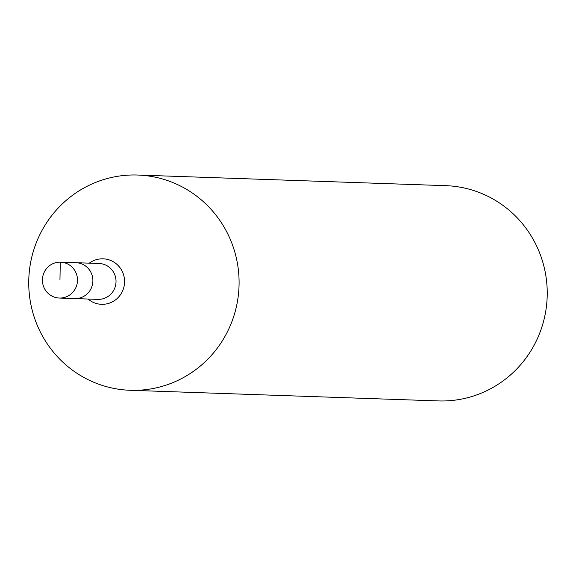 <?xml version="1.0" encoding="UTF-8"?>
<svg xmlns="http://www.w3.org/2000/svg" width="576" height="576" viewBox="0 0 576 576"><rect width="100%" height="100%" fill="white"/><g stroke="black" fill="none" stroke-linecap="round" stroke-linejoin="round"><path stroke-width="0.86" d="M60.574 262.166A17.95 17.532 92 0 1 77.479 280.555A17.95 17.532 92 0 1 59.645 298.051A17.95 17.532 92 0 1 59.335 298.044A17.95 17.532 92 0 1 42.437 279.504A17.95 17.532 92 0 1 60.574 262.166L75.982 262.699A17.95 17.532 92 0 1 92.887 281.088A17.95 17.532 92 0 1 75.053 298.584A17.95 17.532 92 0 1 74.743 298.577A17.95 17.532 -88 0 0 75.053 298.584A17.95 17.532 -88 0 0 92.887 281.088A17.95 17.532 -88 0 0 75.982 262.699A17.95 17.532 -88 0 0 75.679 262.692M132.034 390.334A107.69 105.178 92 0 1 130.198 390.283A107.69 105.178 92 0 1 28.8 279.029A107.69 105.178 92 0 1 137.628 175.032A107.69 105.178 92 0 1 239.054 285.35A107.69 105.178 92 0 1 132.034 390.334M130.198 390.283L438.343 400.918A107.69 105.178 -88 0 0 440.179 400.968A107.69 105.178 -88 0 0 547.2 295.985A107.69 105.178 -88 0 0 445.774 185.666L137.628 175.032M60.883 262.181L60.271 262.159L59.954 280.109M59.335 298.044L97.877 299.376A17.95 17.532 -88 0 0 98.179 299.383A17.95 17.532 -88 0 0 116.014 281.887A17.95 17.532 -88 0 0 99.115 263.498L75.982 262.699M89.309 263.16A22.759 22.226 92 0 1 123.552 274.709A22.759 22.226 92 0 1 101.945 304.322A22.759 22.226 92 0 1 88.07 299.038"/></g></svg>
